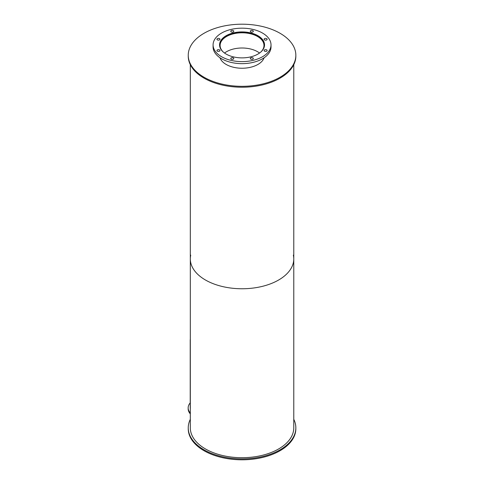 <?xml version="1.0" encoding="UTF-8"?>
<svg xmlns="http://www.w3.org/2000/svg" width="484" height="484" viewBox="0 0 484 484"><rect width="100%" height="100%" fill="white"/><g stroke="black" fill="none" stroke-linecap="round" stroke-linejoin="round"><path stroke-width="0.73" d="M223.735 52.435A21.931 12.663 180 0 1 220.111 45.46A21.931 12.663 180 0 1 242.048 32.797A21.931 12.663 180 0 1 263.98 45.46A21.931 12.663 180 0 1 260.356 52.435M259.557 53.04A21.931 12.663 0 0 0 224.534 53.04M219.863 47.008A22.349 12.905 180 0 1 219.7 45.46A22.349 12.905 180 0 1 242.048 32.561A22.349 12.905 180 0 1 264.391 45.46A22.349 12.905 180 0 1 264.234 47.008M226.149 54.075A22.482 12.983 180 0 1 219.561 44.897A22.482 12.983 180 0 1 242.048 31.914A22.482 12.983 180 0 1 264.53 44.897A22.482 12.983 180 0 1 250.651 56.888A22.482 12.983 180 0 1 226.149 54.075M264.464 45.913A22.482 12.983 0 0 0 264.391 45.49M219.7 45.49A22.482 12.983 0 0 0 219.633 45.913M264.548 51.153A1.519 0.877 180 0 1 264.107 50.536A1.519 0.877 180 0 1 265.625 49.658A1.519 0.877 180 0 1 267.138 50.536A1.519 0.877 180 0 1 266.206 51.346A1.519 0.877 180 0 1 264.548 51.153M264.548 39.882A1.519 0.877 180 0 1 264.107 39.258A1.519 0.877 180 0 1 265.625 38.381A1.519 0.877 180 0 1 267.138 39.258A1.519 0.877 180 0 1 266.206 40.069A1.519 0.877 180 0 1 264.548 39.882M250.736 31.908A1.519 0.877 180 0 1 250.295 31.285A1.519 0.877 180 0 1 251.813 30.407A1.519 0.877 180 0 1 253.332 31.285A1.519 0.877 180 0 1 252.394 32.095A1.519 0.877 180 0 1 250.736 31.908M231.207 31.908A1.519 0.877 180 0 1 230.765 31.285A1.519 0.877 180 0 1 232.278 30.407A1.519 0.877 180 0 1 233.796 31.285A1.519 0.877 180 0 1 232.858 32.095A1.519 0.877 180 0 1 231.207 31.908M217.395 39.882A1.519 0.877 180 0 1 216.953 39.258A1.519 0.877 180 0 1 218.472 38.381A1.519 0.877 180 0 1 219.984 39.258A1.519 0.877 180 0 1 219.052 40.069A1.519 0.877 180 0 1 217.395 39.882M217.395 51.153A1.519 0.877 180 0 1 216.953 50.536A1.519 0.877 180 0 1 218.472 49.658A1.519 0.877 180 0 1 219.984 50.536A1.519 0.877 180 0 1 219.052 51.346A1.519 0.877 180 0 1 217.395 51.153M231.207 59.127A1.519 0.877 180 0 1 230.765 58.51A1.519 0.877 180 0 1 232.278 57.632A1.519 0.877 180 0 1 233.796 58.51A1.519 0.877 180 0 1 232.858 59.32A1.519 0.877 180 0 1 231.207 59.127M250.736 59.127A1.519 0.877 180 0 1 250.295 58.51A1.519 0.877 180 0 1 251.813 57.632A1.519 0.877 180 0 1 253.332 58.51A1.519 0.877 180 0 1 252.394 59.32A1.519 0.877 180 0 1 250.736 59.127M221.563 56.725A28.967 16.722 180 0 1 213.081 44.897A28.967 16.722 180 0 1 242.048 28.175A28.967 16.722 180 0 1 271.016 44.897A28.967 16.722 180 0 1 253.132 60.349A28.967 16.722 180 0 1 221.563 56.725M271.016 44.897L271.016 46.924A28.967 16.722 180 0 1 253.132 62.375A28.967 16.722 180 0 1 221.563 58.752A28.967 16.722 180 0 1 213.081 46.924L213.081 44.897M293.776 419.307A53.797 31.061 180 0 1 295.845 427.838L295.845 428.739A53.797 31.061 180 0 1 242.048 459.8A53.797 31.061 180 0 1 188.246 428.739L188.246 427.838A53.797 31.061 180 0 1 190.315 419.307M295.845 427.838A53.797 31.061 180 0 1 242.048 458.899A53.797 31.061 180 0 1 188.246 427.838M190.315 413.003A19.312 11.15 180 0 1 188.155 407.879A19.312 11.15 180 0 1 190.218 402.863M190.315 413.905A19.312 11.15 180 0 1 188.155 408.774L188.155 407.879M190.315 408.95A17.242 9.952 180 0 1 190.218 407.873L190.218 340.294A17.242 9.952 180 0 1 190.315 339.211M190.315 341.371A17.242 9.952 180 0 1 190.218 340.294M264.107 57.765A22.482 12.983 180 0 1 248.601 67.675A22.482 12.983 180 0 1 226.149 64.439A22.482 12.983 180 0 1 219.984 57.765M204.006 77.222A53.797 31.061 180 0 1 188.246 55.261A53.797 31.061 180 0 1 242.048 24.2A53.797 31.061 180 0 1 295.845 55.261A53.797 31.061 180 0 1 262.637 83.956A53.797 31.061 180 0 1 204.006 77.222M295.845 55.261L295.845 56.162A53.797 31.061 180 0 1 262.637 84.857A53.797 31.061 180 0 1 204.006 78.124A53.797 31.061 180 0 1 188.246 56.162L188.246 55.261M293.358 255.122A51.727 29.863 180 0 1 293.776 258.892A51.727 29.863 180 0 1 261.844 286.486A51.727 29.863 180 0 1 205.47 280.012A51.727 29.863 180 0 1 190.315 258.892A51.727 29.863 180 0 1 190.732 255.122M190.315 258.892A51.727 29.863 180 0 0 205.47 280.012A51.727 29.863 180 0 0 261.844 286.486A51.727 29.863 180 0 0 293.776 258.892L293.776 427.838A51.727 29.863 180 0 1 261.844 455.432A51.727 29.863 180 0 1 205.47 448.958A51.727 29.863 180 0 1 190.315 427.838L190.315 64.693M264.391 46.331L264.391 45.46M219.7 46.331L219.7 45.46M293.776 258.892L293.776 64.693"/></g></svg>
